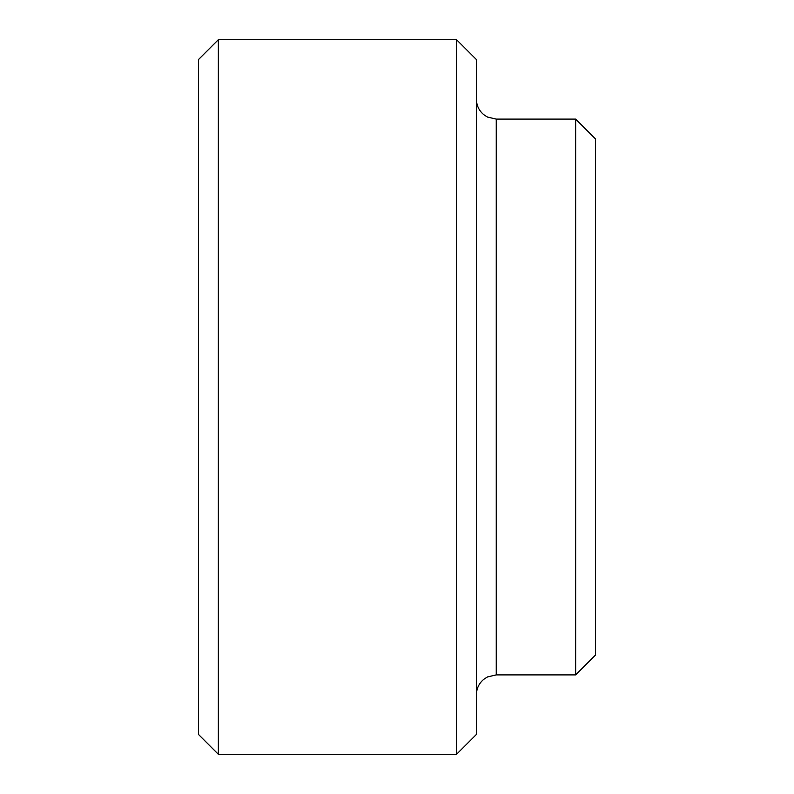 <?xml version="1.0" encoding="UTF-8"?>
<svg xmlns="http://www.w3.org/2000/svg" width="794" height="794" viewBox="0 0 794 794"><rect width="100%" height="100%" fill="white"/><g stroke="black" fill="none" stroke-linecap="round" stroke-linejoin="round"><path stroke-width="1.19" d="M198.5 59.55L198.5 734.45L218.35 754.3L218.35 39.7L198.5 59.55M456.55 754.3L476.4 734.45L476.4 59.55L456.55 39.7L456.55 754.3L218.35 754.3M575.65 674.9L595.5 655.05L595.5 138.95L575.65 119.1L575.65 674.9L496.25 674.9L487.516 676.925L483.844 679.257C479.01 683.297 476.539 688.458 476.4 694.75M575.65 119.1L496.25 119.1L496.25 674.9M456.55 39.7L218.35 39.7M496.25 119.1L487.516 117.075L483.844 114.743C479.01 110.703 476.539 105.542 476.4 99.25"/></g></svg>
